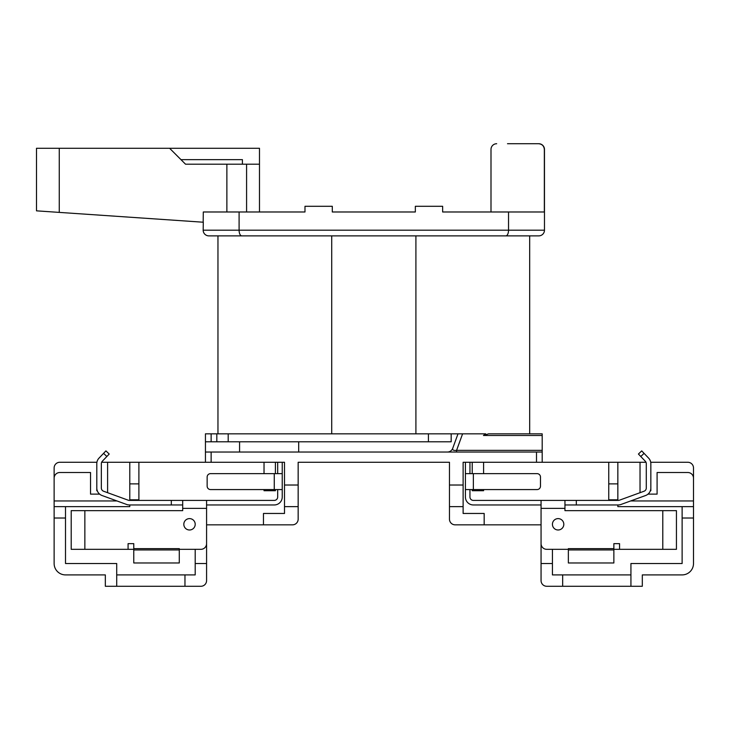 <?xml version="1.0" encoding="UTF-8"?>
<svg xmlns="http://www.w3.org/2000/svg" width="730" height="730" viewBox="0 0 730 730"><rect width="100%" height="100%" fill="white"/><g stroke="black" fill="none" stroke-linecap="round" stroke-linejoin="round"><path stroke-width="1.09" d="M527.972 143.728L538.777 143.728A5.685 5.685 0 0 1 544.47 149.413L544.47 230.187A5.685 5.685 0 0 1 538.777 235.872L208.853 235.872A5.685 5.685 0 0 1 203.168 230.187L203.296 222.221L36.5 210.842L36.5 148.272L169.606 148.272L185.529 164.204L259.478 164.204L259.478 211.983L304.985 211.983L239.093 211.983L239.093 230.187L508.536 230.187L508.536 211.983L544.343 211.983L544.343 149.413C543.996 145.954 542.098 144.065 538.64 143.728L507.496 143.728M195.202 524.295A5.685 5.685 0 0 1 189.517 529.989A5.685 5.685 0 0 1 183.823 524.295A5.685 5.685 0 0 1 189.517 518.61A5.685 5.685 0 0 1 195.202 524.295M552.428 524.295A5.685 5.685 0 0 0 558.121 529.989A5.685 5.685 0 0 0 563.806 524.295A5.685 5.685 0 0 0 558.121 518.61A5.685 5.685 0 0 0 552.428 524.295M226.875 211.983L226.875 164.204M277.683 489.574L277.683 496.993A3.413 3.413 0 0 1 274.27 500.406L206.581 500.406L206.581 543.64A5.685 5.685 0 0 1 200.896 549.325L179.279 549.325M133.772 549.325L71.202 549.325L71.202 510.644L182.692 510.644L182.692 500.406L206.581 500.406M128.079 549.325L128.079 543.64L133.772 543.64L133.772 548.641L179.279 548.641L179.279 549.955L133.772 549.955L133.772 548.641M277.683 462.273L277.683 473.642M282.236 462.273L282.236 496.993A7.966 7.966 0 0 1 274.27 504.959L206.581 504.959M133.772 549.955L133.772 562.976L179.279 562.976L179.279 549.955M449.47 485.021L463.121 485.021L463.121 506.638L449.47 506.638L449.47 462.273L298.159 462.273L298.159 485.021L284.508 485.021L284.508 462.273L138.892 462.273L138.892 499.813L129.785 499.813L129.785 500.406M469.947 489.574L469.947 496.993A3.413 3.413 0 0 0 473.359 500.406L618.246 500.406A3.413 3.413 0 0 0 619.414 500.205L644.042 491.235A3.413 3.413 0 0 0 646.287 488.032L646.287 463.641A3.413 3.413 0 0 0 645.338 461.278L638.421 454.033L641.716 450.894L644.07 453.357L640.785 456.505M469.947 462.273L469.947 473.642M473.359 489.574L537.07 489.574A3.413 3.413 0 0 0 540.483 486.162L540.483 477.064A3.413 3.413 0 0 0 537.07 473.642L473.359 473.642L473.359 489.574L465.402 489.574L465.402 496.993A7.966 7.966 0 0 0 473.359 504.959L541.058 504.959M465.402 462.273L465.402 473.642L473.359 473.642M662.785 510.644L676.436 510.644L676.436 549.325L662.785 549.325L662.785 510.644L564.947 510.644L564.947 508.372L541.058 508.372L541.058 563.523L552.428 563.523L552.428 549.325M613.866 549.325L662.785 549.325M576.317 500.406L576.317 504.959L618.246 504.959A7.966 7.966 0 0 0 620.974 504.476L645.594 495.515A7.966 7.966 0 0 0 650.841 488.032L650.841 463.641A7.966 7.966 0 0 0 648.632 458.139L644.07 453.357M449.47 519.158L449.47 506.638L449.47 519.158A5.685 5.685 0 0 0 455.164 524.843L541.058 524.843M617.845 504.959L617.845 506.638L693.5 506.638L693.5 563.523A11.379 11.379 0 0 1 682.121 574.902L642.309 574.902L682.121 574.902M205.44 462.273L205.44 433.83L211.134 433.83L211.134 441.796L228.198 441.796L228.198 433.83L211.134 433.83M205.44 452.034L542.189 452.034L542.189 462.273L463.121 462.273L463.121 485.021M542.189 435.491L483.461 435.491L488.598 433.83L542.189 433.83L542.189 452.034M129.785 504.959L129.785 506.638L65.508 506.638L65.508 563.523L116.709 563.523L116.709 574.902L184.964 574.902L184.964 586.272L200.896 586.272A5.685 5.685 0 0 0 206.581 580.587L206.581 563.523L195.202 563.523L195.202 549.325M65.508 518.017L54.13 518.017L54.13 563.523A11.379 11.379 0 0 0 65.508 574.902L105.33 574.902L105.33 586.272L184.964 586.272M195.202 563.523L195.202 574.902L184.964 574.902M693.5 563.523L693.5 518.017L682.121 518.017L682.121 563.523L630.93 563.523L630.93 586.272L546.743 586.272A5.685 5.685 0 0 1 541.058 580.587L541.058 563.523M552.428 563.523L552.428 574.902L630.93 574.902M54.13 563.523L54.13 478.196A5.685 5.685 0 0 1 59.824 472.511L90.538 472.511L90.538 494.128L99.636 494.128M101.634 462.273L138.892 462.273M107.602 462.273L107.602 492.695M182.692 508.372L206.581 508.372L206.581 563.523M263.466 524.843L292.474 524.843A5.685 5.685 0 0 0 298.159 519.158L298.159 506.638L284.508 506.638L284.508 513.464L263.466 513.464L263.466 524.843L206.581 524.843M298.159 485.021L298.159 519.158M284.508 506.638L284.508 485.021M138.892 483.89L129.785 483.89L129.785 499.813M617.845 500.406L617.845 483.89L608.747 483.89L608.747 499.813L617.845 499.813M542.189 462.273L617.845 462.273L617.845 483.89M630.93 586.272L642.309 586.272L642.309 574.902M484.173 524.843L484.173 513.464L463.121 513.464L463.121 506.638M646.004 462.273L617.845 462.273M96.917 462.273L59.824 462.273A5.685 5.685 0 0 0 54.13 467.957L54.13 500.953L116.973 500.953M65.508 574.902L105.33 574.902M630.665 500.953L693.5 500.953L693.5 467.957A5.685 5.685 0 0 0 687.815 462.273L650.722 462.273M228.198 433.83L485.66 433.83L483.461 435.491M239.093 211.983L203.296 211.983L203.168 222.221M496.683 143.728A5.685 5.685 0 0 0 490.998 149.413L490.998 211.983L442.645 211.983L508.536 211.983M415.343 211.983L332.296 211.983L415.343 211.983L415.343 206.298L442.645 206.298L442.645 211.983M169.606 148.272L259.478 148.272L259.478 164.204M693.5 506.638L693.5 478.196A5.685 5.685 0 0 0 687.815 472.511L657.091 472.511L657.091 494.128L648.003 494.128M415.908 433.83L415.908 235.872L529.679 235.872L529.679 433.83M217.96 433.83L217.96 235.872L331.721 235.872L331.721 433.83M304.985 211.983L304.985 206.298L332.296 206.298L332.296 211.983M246.585 211.983L246.585 164.204M180.985 159.651L242.415 159.651L242.415 164.204M538.64 143.728L538.777 143.728A5.685 5.685 0 0 1 544.47 149.413L544.343 149.413M451.176 433.83L451.176 441.796L228.198 441.796M428.428 441.796L428.428 433.83M608.747 483.89L608.747 462.273M682.121 518.017L682.121 506.638M640.027 462.273L640.027 492.695M472.228 462.273L472.228 473.642M472.228 489.574L472.228 490.715L483.598 490.715L483.598 489.574M483.598 473.642L483.598 462.273M129.785 483.89L129.785 462.273M54.13 506.638L65.508 506.638M275.411 462.273L275.411 473.642M275.411 489.574L275.411 490.715L264.032 490.715L264.032 489.574M264.032 473.642L264.032 462.273M562.666 586.272L562.666 574.902M116.709 586.272L116.709 574.902M211.134 441.796L205.44 441.796M239.577 441.796L239.577 452.034M298.689 441.796L298.689 452.034M447.399 452.034A5.685 5.685 0 0 0 452.737 448.284L458.002 433.83M216.819 441.796L216.819 433.83M650.841 485.021L650.841 490.715L650.375 490.715M465.402 489.574L465.402 473.642M576.317 504.959L564.947 504.959M541.058 500.406L541.058 543.64A5.685 5.685 0 0 0 546.743 549.325L568.36 549.325M564.947 500.406L564.947 508.372M619.551 549.325L619.551 543.64L613.866 543.64L613.866 549.955L568.36 549.955L568.36 548.641L613.866 548.641M613.866 549.955L613.866 562.976L568.36 562.976L568.36 549.955M96.798 485.021L96.798 490.715L97.263 490.715M182.692 504.959L129.383 504.959A7.966 7.966 0 0 1 126.664 504.476L102.036 495.515A7.966 7.966 0 0 1 96.798 488.032L96.798 463.641A7.966 7.966 0 0 1 98.997 458.139L105.923 450.894L109.208 454.033L106.854 456.505L103.56 453.357M171.313 504.959L171.313 500.406L129.383 500.406A3.413 3.413 0 0 1 128.215 500.205L103.596 491.235A3.413 3.413 0 0 1 101.342 488.032L101.342 463.641A3.413 3.413 0 0 1 102.291 461.278L106.854 456.505M171.313 500.406L182.692 500.406M282.236 489.574L210.559 489.574A3.413 3.413 0 0 1 207.147 486.162L207.147 477.064A3.413 3.413 0 0 1 210.559 473.642L282.236 473.642M456.579 452.034L456.579 450.364L542.189 450.364M452.737 448.284C452.308 450.036 453.585 450.729 456.579 450.364L462.592 433.83M208.853 235.872A5.685 5.685 0 0 1 203.168 230.187L239.093 230.187A5.685 2.692 90 0 0 241.785 235.872M84.853 510.644L84.853 549.325M211.134 452.034L211.134 462.273M536.504 462.273L536.504 452.034M59.258 148.272L59.258 212.403M505.844 235.872A5.685 2.692 90 0 0 508.536 230.187L544.47 230.187A5.685 5.685 0 0 1 538.777 235.872M544.47 149.413A5.685 5.685 0 0 0 538.777 143.728M274.27 489.574L274.27 473.642"/></g></svg>
